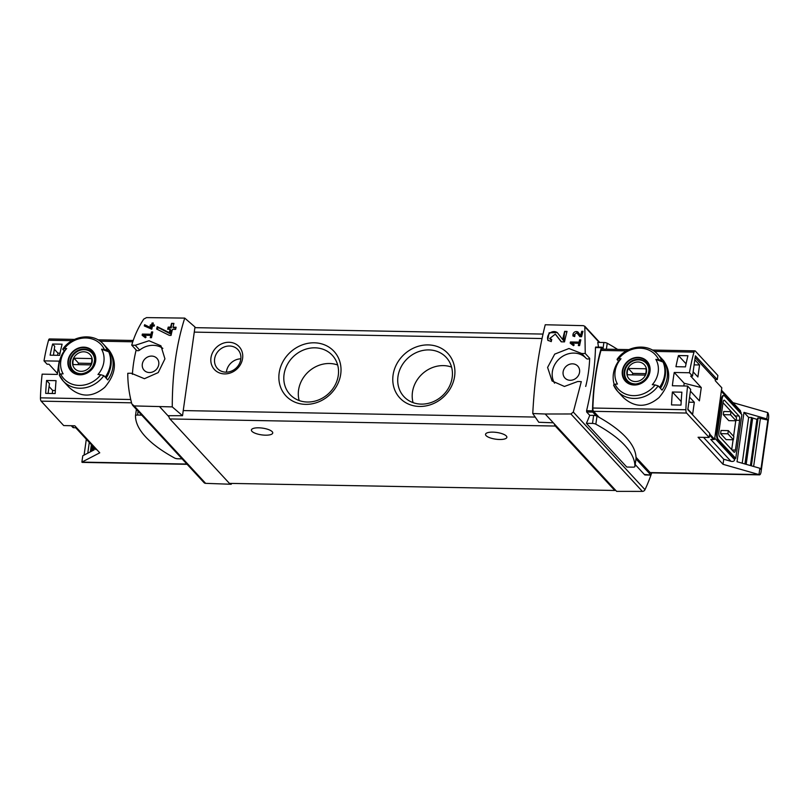 <?xml version="1.0" encoding="UTF-8"?>
<svg xmlns="http://www.w3.org/2000/svg" width="809" height="809" viewBox="0 0 809 809"><rect width="100%" height="100%" fill="white"/><g stroke="black" fill="none" stroke-linecap="round" stroke-linejoin="round"><path stroke-width="1.21" d="M571.963 343.147L578.839 343.279A145.458 49.683 91.1 0 0 578.344 345.585L579.578 345.605A145.458 49.683 -88.9 0 1 580.832 339.861L579.598 339.841A145.458 49.683 91.1 0 0 579.082 342.126L570.446 341.964A145.458 49.683 91.1 0 0 570.193 343.117L573.47 345.676L574.208 344.907L571.963 343.147L573.975 345.15M532.767 413.53L545.195 414.006L553.305 422.794L538.784 422.268L532.767 413.53C534.486 380.382 538.642 350.793 545.246 324.753L583.309 325.653L584.806 326.28L585.251 353.503L581.711 353.523L586.151 358.326A2.69 2.387 -42.7 0 0 589.68 358.296L585.251 353.503M545.195 414.006L570.901 413.975L642.376 491.397A2.69 2.387 -42.7 0 0 644.985 489.688A145.458 128.762 -42.7 0 0 650.952 475.075L651.437 472.871M581.711 353.523L568.97 348.507L554.711 354.12L547.592 367.438L552.062 380.968L564.429 386.459L577.788 381.484L581.297 381.636L573.308 412.064L570.901 413.975M585.726 386.439A2.69 2.387 -42.7 0 0 585.645 386.348L585.726 386.439A145.458 128.762 -42.7 0 0 589.68 358.296M549.655 338.567L555.298 334.147L561.244 341.823L564.5 341.883A145.458 49.683 -88.9 0 1 567.028 331.407L564.652 331.356A145.458 49.683 91.1 0 0 562.649 339.497L557.31 332.6L549.089 332.792L547.683 340.144L551.242 341.631A145.458 49.683 -88.9 0 1 551.738 339.436L549.655 338.567L550.717 339.729A3.58 3.165 -42.7 0 0 551.536 340.336M573.884 335.017L576.837 332.742L579.881 336.686L581.58 336.716A145.458 49.683 -88.9 0 1 582.945 331.326L581.711 331.306A145.458 49.683 91.1 0 0 580.64 335.502L577.889 331.943L572.843 335.826L574.683 336.595A145.458 49.683 -88.9 0 1 574.956 335.472L573.884 335.017L574.602 335.806A1.861 1.648 -42.7 0 0 574.825 336.008M144.609 324.702A145.458 49.683 91.1 0 0 144.295 325.936L151.748 329.192A145.458 49.683 -88.9 0 1 152.517 326.088L154.165 326.118A145.458 49.683 -88.9 0 1 154.448 325.006L152.8 324.975A145.458 49.683 -88.9 0 1 153.316 323.024L152.082 323.003A145.458 49.683 91.1 0 0 151.566 324.955L150.332 324.935A145.458 49.683 91.1 0 0 150.049 326.047L151.283 326.067A145.458 49.683 91.1 0 0 150.858 327.787L144.609 324.702L144.953 326.26M184.745 318.109L146.55 317.603L143.749 319.1C138.44 327.18 134.425 335.866 131.725 345.14L135.224 345.291L149.008 340.751L160.94 345.807L164.935 358.842L158.22 372.585L144.427 378.703L131.291 373.252L127.771 373.283C127.751 383.324 129.106 393.548 131.827 403.934L134.142 405.926L172.266 406.897L182.521 415.705L194.989 326.998L184.745 318.109C176.423 344.118 172.266 373.707 172.266 406.897M131.725 345.14L136.225 350.024A2.69 2.387 -42.7 0 0 139.654 350.095A20.205 17.889 -42.7 0 1 162.862 348.396M143.881 335.26L150.747 335.391A145.458 49.683 91.1 0 0 150.262 337.697L151.495 337.717A145.458 49.683 -88.9 0 1 152.749 331.973L151.516 331.953A145.458 49.683 91.1 0 0 151 334.238L142.364 334.077A145.458 49.683 91.1 0 0 142.111 335.229L145.387 337.788L146.126 337.019L143.881 335.26L145.893 337.262M157.209 326.664A145.458 49.683 91.1 0 0 156.622 329.041L169.334 335.371L171.043 335.401A145.458 49.683 -88.9 0 1 172.438 329.344L175.604 329.405A145.458 49.683 -88.9 0 1 176.129 327.24L172.964 327.19A145.458 49.683 -88.9 0 1 173.945 323.408L171.569 323.367A145.458 49.683 91.1 0 0 170.598 327.139L168.221 327.099A145.458 49.683 91.1 0 0 167.685 329.263L170.062 329.303A145.458 49.683 91.1 0 0 169.283 332.651L157.209 326.664L157.866 327.372L157.563 329.516M709.645 433.978L714.58 439.327L721.82 387.804L715.237 380.675L715.399 379.542L695.133 357.598M690.421 391.131L699.401 400.859L701.272 387.572L690.643 376.064L692.534 376.094L689.45 372.757L674.241 372.474A101.014 34.504 91.1 0 0 672.37 385.762L687.589 386.045A101.014 34.504 91.1 0 0 685.901 409.738A3.367 1.153 91.1 0 0 686.598 413.045L709.159 437.477L698.066 437.264L723.024 464.295L723.731 459.239L730.942 461.302C733.015 461.737 734.259 461.211 734.683 459.734L734.906 458.157L735.745 458.4L741.883 414.734L724.459 395.864A5.39 1.84 91.1 0 0 723.853 395.54A5.39 1.84 91.1 0 0 722.053 399.09L717.34 432.623A5.39 1.84 91.1 0 0 718.321 439.53L735.745 458.4M689.581 397.148L694.324 402.285L692.635 414.309L687.893 409.172M694.83 359.813L699.573 364.96L697.884 376.974L693.141 371.837M687.943 355.727A101.014 34.504 91.1 0 0 685.445 366.871L675.95 366.699A101.014 34.504 91.1 0 1 678.448 355.555L687.943 355.727M681.886 392.183A101.014 34.504 91.1 0 0 681.006 405.087L671.521 404.915A101.014 34.504 91.1 0 1 672.39 392.011L681.886 392.183M94.39 447.964L94.117 449.885L82.771 455.78L81.881 462.111L99.76 452.818L74.802 425.787L63.709 425.574L41.148 401.153A3.367 1.153 -88.9 0 1 40.45 397.846A101.014 34.504 -88.9 0 1 42.139 374.152L57.348 374.425A101.014 34.504 -88.9 0 1 59.219 361.138L44.01 360.865A101.014 34.504 -88.9 0 1 48.55 340.245A3.367 1.153 -88.9 0 1 49.48 338.941L74.559 339.396M62.758 349.104C72.122 335.3 93.48 332.57 103.36 344.098L109.225 350.439C117.356 361.876 115.859 374.173 104.715 387.349C92.459 397.613 80.597 397.654 69.149 387.44L63.284 381.1A27.273 24.139 137.3 0 1 59.259 374.84L60.655 373.991A100.114 31.602 -172 0 1 63.112 373.839A22.925 20.296 137.3 0 1 66.672 348.537L64.194 351.015L62.768 349.124M50.118 355.171L59.613 355.343A101.014 34.504 91.1 0 1 62.111 344.199L52.625 344.027A101.014 34.504 91.1 0 0 50.118 355.171M45.688 393.376L55.174 393.548A101.014 34.504 91.1 0 1 56.054 380.655L46.568 380.473A101.014 34.504 91.1 0 0 45.688 393.376M57.469 373.424L48.985 364.232L47.094 364.202L44.01 360.865M715.399 379.542L717.29 379.573L717.866 375.467L695.315 351.035A3.367 1.153 91.1 0 0 694.931 350.833A3.367 1.153 91.1 0 0 693.991 352.137A101.014 34.504 91.1 0 0 689.45 372.757M717.29 379.573L695.386 355.849L692.534 376.094M730.942 461.302L710.757 439.439L713.609 439.489A2.69 2.387 -42.7 0 0 714.58 439.327M683.827 385.974L684.202 383.264L701.272 387.572M131.857 345.281L136.155 349.943A145.458 128.762 -42.7 0 0 132.393 374.334M598.468 347.112A145.458 128.762 -42.7 0 0 597.76 342.389L603.878 342.5L603.039 348.477M645.218 474.519L650.962 475.075L644.874 474.964M635.196 464.558L644.773 474.923M586.383 423.319L626.753 467.036L632.871 467.157A3.034 0.961 -172 0 0 634.913 466.54A3.034 0.961 -172 0 0 634.923 466.5A192.926 60.897 -172 0 0 595.849 424.189A3.034 0.961 -172 0 0 592.501 423.431L586.383 423.319A145.458 128.762 137.3 0 0 589.741 415.32L586.667 412.003L586.596 410.719C592.087 387.238 595.05 366.184 595.475 347.567L601.38 347.668A103.026 35.191 91.1 0 0 592.512 410.82L592.785 412.115L596.213 415.826A3.034 0.961 -172 0 0 593.634 415.391L589.741 415.32M651.245 474.226A145.458 128.762 -42.7 0 0 651.7 472.881M635.985 458.905L650.891 475.035M87.776 453.182L89.283 442.432M84.096 455.093L86.32 439.226M744.937 463.992L751.48 417.484A3.367 1.062 -172 0 0 752.683 418.031L756.931 419.365A1.881 0.597 -172 0 0 757.467 419.507M742.217 463.213L748.649 417.434L751.48 417.484M751.369 465.822L758.104 417.919L767.862 420.053L766.801 418.9L743.977 412.368L748.649 417.434M760.46 417.929L753.634 466.48M743.977 412.368L737.039 461.727L759.863 468.259L760.925 469.402L767.862 420.053M62.819 349.528L64.204 348.679A100.114 31.602 8 0 1 66.672 348.537M64.204 348.679A25.251 22.359 137.3 0 1 104.351 349.417A100.114 31.602 8 0 0 101.529 349.175A22.925 20.296 137.3 0 1 98.931 373.333A22.925 20.296 137.3 0 1 97.98 374.486A100.114 31.602 -172 0 1 100.801 374.729L103.835 375.659A27.273 24.139 137.3 0 1 63.284 381.1L59.259 374.84M104.351 349.417L107.395 350.348L108.76 351.834A27.273 24.139 137.3 0 1 105.21 377.146L103.835 375.659M101.529 349.175L108.76 351.834M83.772 347.152A14.714 13.025 137.3 0 1 94.875 354.524A14.714 13.025 137.3 0 1 92.489 368.57A14.714 13.025 137.3 0 1 68.785 367.428A14.714 13.025 137.3 0 1 83.772 347.152M59.836 374.112A27.273 24.139 137.3 0 1 64.194 351.015M111.308 354.595A27.273 24.139 137.3 0 1 107.759 379.906L105.848 377.843A27.273 24.139 137.3 0 0 109.397 352.532L111.308 354.595L110.155 354.575M658.162 385.873L655.128 384.942A100.114 31.602 -172 0 0 652.297 384.7A22.925 20.296 137.3 0 0 653.257 383.547A22.925 20.296 137.3 0 0 655.856 359.388A100.114 31.602 8 0 1 658.678 359.631L661.711 360.561L663.087 362.048A27.273 24.139 137.3 0 1 659.527 387.359L658.162 385.873A27.273 24.139 137.3 0 1 617.611 391.313A27.273 24.139 137.3 0 1 613.586 385.054L614.982 384.204A100.114 31.602 -172 0 1 617.439 384.053A22.925 20.296 137.3 0 1 620.999 358.751L618.521 361.229L617.095 359.338M655.856 359.388L663.087 362.048M661.711 360.561A27.273 24.139 137.3 0 0 657.687 354.312L663.552 360.652C671.682 372.11 670.176 384.417 659.032 397.573C646.765 407.827 634.913 407.857 623.476 397.654L617.611 391.313L613.586 385.054M617.146 359.742L618.531 358.893A100.114 31.602 8 0 1 620.999 358.751M638.099 357.366A14.714 13.025 137.3 0 1 649.202 364.738A14.714 13.025 137.3 0 1 646.816 378.784A14.714 13.025 137.3 0 1 623.112 377.641A14.714 13.025 137.3 0 1 638.099 357.366M614.162 384.326A27.273 24.139 137.3 0 1 618.521 361.229M663.724 362.745L665.635 364.819A27.273 24.139 137.3 0 1 662.086 390.12L660.164 388.057A27.273 24.139 137.3 0 0 663.724 362.745M628.886 349.609L601.916 349.114A3.367 1.153 91.1 0 0 600.976 350.428A101.014 34.504 91.1 0 0 592.876 408.029A3.367 1.153 91.1 0 0 593.584 411.326L599.145 417.353M186.869 464.042L81.881 462.111A4.712 1.608 91.1 0 0 82.417 462.394L187.122 464.315M159.818 406.907L167.928 415.695L182.521 415.705M553.305 422.794L616.62 491.366L642.376 491.397M132.484 405.147L204.04 482.639A2.69 2.387 -42.7 0 0 205.617 483.347L231.243 484.267L231.364 483.408M230.444 483.398L231.243 484.267M167.928 415.695L168.939 416.777A6.735 2.296 91.1 0 0 169.92 418.941L229.412 483.377L614.789 490.476L614.921 489.526M229.008 342.278A16.837 14.906 137.3 0 1 239.373 366.255A16.837 14.906 137.3 0 1 211.968 365.749A16.837 14.906 137.3 0 1 229.008 342.278M428.163 344.907A32.754 28.993 137.3 0 1 448.328 391.566A32.754 28.993 137.3 0 1 395.025 390.575A32.754 28.993 137.3 0 1 428.163 344.907M314.266 342.804A32.754 28.993 137.3 0 1 334.43 389.463A32.754 28.993 137.3 0 1 281.117 388.482A32.754 28.993 137.3 0 1 314.266 342.804M168.717 415.695A6.735 2.296 91.1 0 0 168.939 416.777M731.7 449.642L733.096 439.762M733.581 436.304L735.755 420.771M735.583 416.605A3.367 1.153 91.1 0 0 735.219 415.927L723.013 402.71M720.607 433.644L726.128 439.631L733.409 439.762L727.888 433.786L728.333 430.621L721.052 430.479L720.607 433.644L727.888 433.786M723.276 414.663L728.798 420.65L736.079 420.781L736.524 417.616L731.002 411.639L723.721 411.498L723.276 414.663L730.557 414.795L731.002 411.639M723.024 464.295L758.973 474.58A4.712 1.608 91.1 0 0 759.509 474.863A4.712 1.608 91.1 0 0 761.077 471.768L768.55 418.617A4.712 1.608 91.1 0 0 767.68 412.57L766.801 418.9M767.68 412.57L732.954 402.639M741.125 413.905L740.437 410.739L721.486 390.211M759.863 468.259L758.973 474.58L650.133 472.577A4.712 1.608 91.1 0 0 650.669 472.861L759.509 474.863M723.853 395.54L723.216 395.53A5.39 1.84 91.1 0 0 721.416 399.08L716.703 432.613A5.39 1.84 91.1 0 0 717.694 439.52L734.906 458.157M703.537 437.366L723.731 459.239M636.026 457.297L650.133 472.577M554.307 423.886A6.735 2.296 91.1 0 0 555.298 426.04L614.789 490.476M272.198 431.682A10.77 3.398 -172 0 0 260.579 427.91A10.77 3.398 -172 0 0 251.397 429.994A10.77 3.398 -172 0 0 261.6 434.868A10.77 3.398 -172 0 0 272.734 432.997A10.77 3.398 -172 0 0 272.198 431.682M506.323 436A10.77 3.398 -172 0 0 494.714 432.228A10.77 3.398 -172 0 0 485.531 434.312A10.77 3.398 -172 0 0 495.725 439.176A10.77 3.398 -172 0 0 506.869 437.315A10.77 3.398 -172 0 0 506.323 436M314.984 347.819A28.841 25.534 137.3 0 1 332.357 355.353A28.841 25.534 137.3 0 1 328.494 393.68A28.841 25.534 137.3 0 1 289.976 394.489A28.841 25.534 137.3 0 1 287.316 364.576A28.841 25.534 137.3 0 1 314.984 347.819M299.168 400.536A28.841 25.534 137.3 0 1 329.465 363.514A28.841 25.534 137.3 0 1 337.666 364.99M428.881 349.913A28.841 25.534 137.3 0 1 446.265 357.457A28.841 25.534 137.3 0 1 442.392 395.783A28.841 25.534 137.3 0 1 403.883 396.582A28.841 25.534 137.3 0 1 401.224 366.679A28.841 25.534 137.3 0 1 428.881 349.913M413.065 402.639A28.841 25.534 137.3 0 1 443.372 365.607A28.841 25.534 137.3 0 1 451.564 367.094M603.656 349.144L601.906 347.253L601.38 347.668M709.159 437.477L709.736 433.361L687.822 409.627L690.674 389.382L687.589 386.045M735.452 450.057L739.628 420.316A3.367 1.153 91.1 0 0 739.011 415.998L724.561 400.354A3.367 1.153 91.1 0 0 724.186 400.152A3.367 1.153 91.1 0 0 723.054 402.366L718.877 432.107A3.367 1.153 91.1 0 0 719.494 436.425L733.945 452.069A3.367 1.153 91.1 0 0 734.329 452.271A3.367 1.153 91.1 0 0 735.452 450.057L732.024 449.996M733.409 439.762L733.854 436.597L728.333 430.621M736.079 420.781L730.557 414.795M570.183 380.291A8.757 7.746 -42.7 0 0 578.577 375.204A8.757 7.746 -42.7 0 0 577.778 366.123A8.757 7.746 -42.7 0 0 572.499 363.838A8.757 7.746 -42.7 0 0 564.106 368.924A8.757 7.746 -42.7 0 0 564.915 378.005A8.757 7.746 -42.7 0 0 570.183 380.291M586.151 358.326A20.205 17.889 -42.7 0 0 560.576 357.76A20.205 17.889 -42.7 0 0 554.559 383.183M151.688 356.081A8.757 7.746 137.3 0 1 156.966 358.377A8.757 7.746 137.3 0 1 155.793 370.006A8.757 7.746 137.3 0 1 144.103 370.249A8.757 7.746 137.3 0 1 143.294 361.178A8.757 7.746 137.3 0 1 151.688 356.081M75.712 427.739L95.836 449.541L96.837 449.642M71.283 425.716L72.931 427.506A2.69 2.387 -42.7 0 0 73.852 427.708L76.622 427.759M664.482 364.788L665.635 364.819M663.926 380.928A24.583 21.762 137.3 0 1 660.417 388.32M109.599 370.714A24.583 21.762 137.3 0 1 106.09 378.106M634.276 384.578A14.249 12.61 -42.7 0 0 649.546 371.442A14.249 12.61 -42.7 0 0 638.038 357.8A14.249 12.61 -42.7 0 0 622.768 370.947A14.249 12.61 -42.7 0 0 634.276 384.578M646.694 363.747A13.136 11.629 137.3 0 1 647.342 364.192M628.29 381.777A13.136 11.629 137.3 0 1 627.895 381.1M79.949 374.365A14.249 12.61 -42.7 0 0 95.219 361.219A14.249 12.61 -42.7 0 0 83.711 347.587A14.249 12.61 -42.7 0 0 68.441 360.733A14.249 12.61 -42.7 0 0 79.949 374.365M92.368 353.523A13.136 11.629 137.3 0 1 93.015 353.978M73.963 371.564A13.136 11.629 137.3 0 1 73.568 370.886M638.068 362.007A10.396 9.202 137.3 0 1 644.48 376.822A10.396 9.202 137.3 0 1 627.551 376.509A10.396 9.202 137.3 0 1 638.068 362.007M628.33 368.449A9.971 8.818 -42.7 0 0 627.44 374.779L645.066 375.103A9.971 8.818 137.3 0 0 645.956 368.773L628.33 368.449L632.901 373.394A9.971 8.818 -42.7 0 0 632.294 374.87M634.752 383.901A12.792 11.326 137.3 0 1 627.4 380.574A12.792 11.326 137.3 0 1 626.227 367.306A12.792 11.326 137.3 0 1 638.493 359.874A12.792 11.326 137.3 0 1 646.209 363.211A12.792 11.326 137.3 0 1 648.939 370.805M83.742 351.794A10.396 9.202 137.3 0 1 90.153 366.608A10.396 9.202 137.3 0 1 73.225 366.295A10.396 9.202 137.3 0 1 83.742 351.794M74.003 358.235A9.971 8.818 -42.7 0 0 73.113 364.566L90.739 364.889A9.971 8.818 137.3 0 0 91.629 358.559L74.003 358.235L78.574 363.18A9.971 8.818 -42.7 0 0 77.967 364.657M80.425 373.687A12.792 11.326 137.3 0 1 73.083 370.36A12.792 11.326 137.3 0 1 71.9 357.093A12.792 11.326 137.3 0 1 84.166 349.66A12.792 11.326 137.3 0 1 91.882 352.997A12.792 11.326 137.3 0 1 94.613 360.592M645.673 373.637L632.901 373.394M91.346 363.423L78.574 363.18M674.241 372.474L684.202 383.264M229.544 346.009A13.915 12.327 137.3 0 1 237.927 349.65A13.915 12.327 137.3 0 1 236.056 368.146A13.915 12.327 137.3 0 1 217.479 368.53A13.915 12.327 137.3 0 1 216.195 354.099A13.915 12.327 137.3 0 1 229.544 346.009M226.389 372.17A13.915 12.327 137.3 0 1 240.839 358.822M636.036 458.541A3.034 0.961 -172 0 0 636.046 458.501A3.034 0.961 -172 0 0 636.046 458.46A192.926 60.897 -172 0 0 596.981 416.15A3.034 0.961 -172 0 0 596.213 415.826M141.696 415.128L137.55 415.047A3.034 0.961 -172 0 0 135.497 415.664A3.034 0.961 -172 0 0 135.497 415.705A192.926 60.897 -172 0 0 174.572 458.015A3.034 0.961 -172 0 0 177.919 458.774L182.065 458.845M617.591 349.407A192.926 60.897 -172 0 0 607.225 343.259A3.034 0.961 -172 0 0 603.878 342.5M57.621 355.303L57.924 353.128L54.304 349.215M52.251 393.498L52.676 390.464L49.056 386.54M52.625 344.027L54.709 346.292L53.455 355.232M57.924 353.128L60.048 353.169M46.568 380.473L49.47 383.618L48.085 393.427M52.676 390.464L55.336 390.514M681.188 401.537L672.39 392.011M694.324 402.285L688.874 402.184M686.062 363.797L678.448 355.555M699.573 364.96L694.122 364.859M142.364 334.077L143.658 335.472L143.537 336.342M150.747 335.391L151.758 336.473M151.516 331.953L152.507 333.025M151 334.238L152.001 335.32M151.94 335.634L150.959 335.614M152.8 324.975L154.307 325.542M152.082 323.003L152.072 325.501L150.838 325.471L150.757 326.057M153.235 323.337L152.375 323.317M151.566 324.955L152.072 325.501M150.332 324.935L150.838 325.471M151.283 326.067L151.9 326.735L151.627 328.626L145.094 325.238M150.858 327.787L151.627 328.626M172.964 327.19L173.652 327.928L175.947 327.969M171.569 323.367L171.275 327.878L168.899 327.837L168.697 329.273M173.854 323.721L171.862 323.691M170.598 327.139L171.275 327.878M168.221 327.099L168.899 327.837M170.062 329.303L170.942 330.254L170.426 333.895L157.866 327.372M169.283 332.651L170.426 333.895M562.649 339.497L563.772 340.71L564.652 331.356M557.543 332.873A6.098 5.4 -42.7 0 0 549.918 333.126A6.098 5.4 -42.7 0 0 548.28 340.67M555.429 334.299L556.117 335.047A3.58 3.165 -42.7 0 0 555.813 334.714M556.117 335.047L561.436 341.823M566.917 331.801L565.026 331.771M570.446 341.964L571.741 343.36L571.619 344.229M578.839 343.279L579.841 344.361M579.598 339.841L580.599 340.913M579.082 342.126L580.083 343.208M580.023 343.522L579.042 343.501M580.64 335.502L581.388 336.322L581.711 331.306M578.081 332.175A3.175 2.811 -42.7 0 0 573.268 336.18M576.908 332.823L577.414 333.369A1.861 1.648 -42.7 0 0 577.252 333.197M577.414 333.369L580.013 336.686M582.844 331.68L582.045 331.67M40.45 397.846L130.755 399.515M48.55 340.245L72.092 340.68M100.094 341.196L132.757 341.803M709.493 435.04L713.609 439.489M585.231 327.23L599.247 342.419M573.308 412.064L644.985 489.688M100.801 374.729A25.251 22.359 137.3 0 1 60.655 373.991M103.36 344.098A27.273 24.139 137.3 0 1 107.395 350.348M618.531 358.893A25.251 22.359 137.3 0 1 658.678 359.631M655.128 384.942A25.251 22.359 137.3 0 1 614.982 384.204M693.991 352.137L654.42 351.409M626.419 350.894L600.976 350.428M685.901 409.738L592.876 408.029M41.148 401.153L131.543 402.811M134.142 405.926L205.617 483.347M535.194 417.07L183.238 410.578M542.02 338.526L194.271 332.115M741.256 412.914L721.325 391.323M734.683 459.734L714.751 438.144M686.598 413.045L593.584 411.326M555.298 426.04L169.92 418.941M586.667 412.003L592.785 412.115M586.596 410.719L592.512 410.82M718.321 439.53L717.694 439.52M717.34 432.623L716.703 432.613M722.053 399.09L721.416 399.08M739.628 420.316L736.15 420.255M739.011 415.998L735.219 415.927M724.561 400.354L723.792 400.344M135.224 345.291L139.654 350.095M72.031 425.736L73.852 427.708M638.311 359.307A13.136 11.629 137.3 0 1 646.219 362.735C649.627 366.315 649.819 371.119 646.796 377.166C644.682 380.341 641.84 382.445 638.261 383.456C634.448 384.71 630.676 383.739 626.924 380.554A13.136 11.629 137.3 0 1 625.721 366.932A13.136 11.629 137.3 0 1 638.311 359.307M83.984 349.094A13.136 11.629 137.3 0 1 91.902 352.522C95.3 356.102 95.492 360.905 92.469 366.942C90.355 370.128 87.514 372.231 83.934 373.242C80.121 374.496 76.349 373.525 72.598 370.34A13.136 11.629 137.3 0 1 71.394 356.718A13.136 11.629 137.3 0 1 83.984 349.094M746.171 464.336L752.683 418.031M750.439 465.559L756.931 419.365M90.386 451.827L91.387 444.717M91.356 451.321L92.165 445.557M91.69 451.149L92.428 445.85M92.671 450.633L93.227 446.699M93.642 450.128L94.006 447.549M592.501 423.431L593.634 415.391M634.923 466.5L636.046 458.46M595.849 424.189L596.981 416.15M137.55 415.047L138.086 411.215M135.507 415.624L136.387 409.374L135.497 415.664M607.225 343.259L606.386 349.195M97.97 339.831L133.202 340.478M694.931 350.833L652.297 350.044M542.991 334.077L194.898 327.655M584.816 326.27L599.722 342.429M595.657 347.061L601.754 347.172M657.687 354.312C647.807 342.783 626.449 345.514 617.085 359.327M627.4 380.574L628.927 382.222M646.209 363.211L647.726 364.859M73.083 370.36L74.6 372.009M91.882 352.997L93.399 354.645M750.974 465.711L757.669 418.061M634.913 466.54L636.046 458.501M555.298 334.147L555.975 334.875M576.837 332.742L577.333 333.288"/></g></svg>
